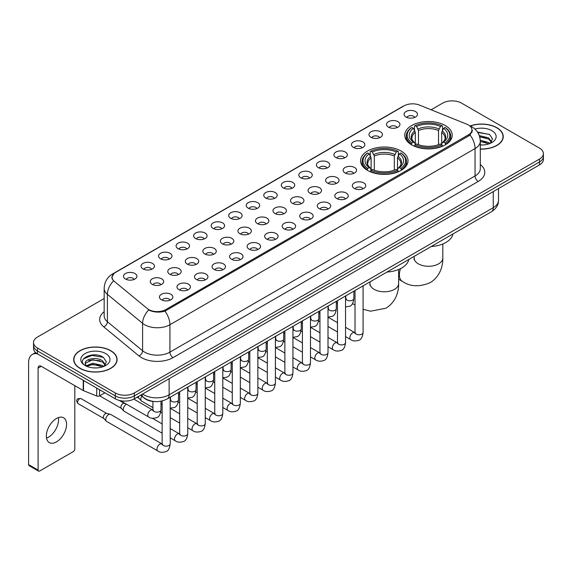 <?xml version="1.0" encoding="UTF-8"?>
<svg xmlns="http://www.w3.org/2000/svg" width="572" height="572" viewBox="0 0 572 572"><rect width="100%" height="100%" fill="white"/><g stroke="black" fill="none" stroke-linecap="round" stroke-linejoin="round"><path stroke-width="0.86" d="M401.086 151.029A23.724 13.699 0 0 0 375.232 148.055A23.724 13.699 0 0 0 360.582 160.711A23.724 13.699 0 0 0 367.531 170.399A23.724 13.699 0 0 0 393.386 173.366A23.724 13.699 0 0 0 408.029 160.711A23.724 13.699 0 0 0 401.086 151.029M445.266 125.518A23.724 13.699 0 0 0 419.412 122.544A23.724 13.699 0 0 0 404.769 135.199A23.724 13.699 0 0 0 411.718 144.888A23.724 13.699 0 0 0 437.573 147.855A23.724 13.699 0 0 0 452.216 135.199A23.724 13.699 0 0 0 445.266 125.518M388.488 127.163A6.714 3.875 180 0 1 387.151 126.062A6.714 3.875 180 0 1 389.375 121.243A6.714 3.875 180 0 1 397.983 121.679A6.714 3.875 180 0 1 399.313 126.062A6.714 3.875 180 0 1 388.488 127.163M397.161 127.563A4.025 2.324 0 0 0 396.081 126.426A4.025 2.324 0 0 0 392.113 125.84A4.025 2.324 0 0 0 389.303 127.563M370.949 137.287A6.714 3.875 180 0 1 369.619 136.186A6.714 3.875 180 0 1 371.843 131.367A6.714 3.875 180 0 1 380.444 131.803A6.714 3.875 180 0 1 381.781 136.186A6.714 3.875 180 0 1 370.949 137.287M379.629 137.688A4.025 2.324 0 0 0 378.55 136.551A4.025 2.324 0 0 0 374.581 135.964A4.025 2.324 0 0 0 371.771 137.688M353.417 147.412A6.714 3.875 180 0 1 352.08 146.31A6.714 3.875 180 0 1 354.304 141.491A6.714 3.875 180 0 1 362.913 141.927A6.714 3.875 180 0 1 364.242 146.31A6.714 3.875 180 0 1 353.417 147.412M362.09 147.812A4.025 2.324 0 0 0 361.011 146.675A4.025 2.324 0 0 0 357.042 146.089A4.025 2.324 0 0 0 354.232 147.812M335.878 157.536A6.714 3.875 180 0 1 334.548 156.435A6.714 3.875 180 0 1 336.772 151.616A6.714 3.875 180 0 1 345.374 152.052A6.714 3.875 180 0 1 346.711 156.435A6.714 3.875 180 0 1 335.878 157.536M344.558 157.936A4.025 2.324 0 0 0 343.479 156.799A4.025 2.324 0 0 0 339.511 156.213A4.025 2.324 0 0 0 336.701 157.936M318.347 167.653A6.714 3.875 180 0 1 317.01 166.559A6.714 3.875 180 0 1 319.233 161.74A6.714 3.875 180 0 1 327.842 162.176A6.714 3.875 180 0 1 329.172 166.559A6.714 3.875 180 0 1 318.347 167.653M327.02 168.061A4.025 2.324 0 0 0 325.94 166.924A4.025 2.324 0 0 0 321.972 166.338A4.025 2.324 0 0 0 319.162 168.061M300.808 177.778A6.714 3.875 180 0 1 299.478 176.684A6.714 3.875 180 0 1 301.701 171.865A6.714 3.875 180 0 1 310.303 172.301A6.714 3.875 180 0 1 311.64 176.684A6.714 3.875 180 0 1 300.808 177.778M309.488 178.185A4.025 2.324 0 0 0 308.408 177.048A4.025 2.324 0 0 0 304.44 176.462A4.025 2.324 0 0 0 301.63 178.185M283.276 187.902A6.714 3.875 180 0 1 281.939 186.808A6.714 3.875 180 0 1 284.162 181.989A6.714 3.875 180 0 1 292.771 182.425A6.714 3.875 180 0 1 294.101 186.808A6.714 3.875 180 0 1 283.276 187.902M291.949 188.31A4.025 2.324 0 0 0 290.869 187.173A4.025 2.324 0 0 0 286.901 186.586A4.025 2.324 0 0 0 284.091 188.31M265.737 198.026A6.714 3.875 180 0 1 264.407 196.932A6.714 3.875 180 0 1 266.631 192.113A6.714 3.875 180 0 1 275.232 192.542A6.714 3.875 180 0 1 276.569 196.932A6.714 3.875 180 0 1 265.737 198.026M274.417 198.427A4.025 2.324 0 0 0 273.337 197.297A4.025 2.324 0 0 0 269.369 196.711A4.025 2.324 0 0 0 266.559 198.427M248.205 208.151A6.714 3.875 180 0 1 246.868 207.057A6.714 3.875 180 0 1 249.092 202.238A6.714 3.875 180 0 1 257.7 202.667A6.714 3.875 180 0 1 259.03 207.057A6.714 3.875 180 0 1 248.205 208.151M256.878 208.551A4.025 2.324 0 0 0 255.798 207.422A4.025 2.324 0 0 0 251.83 206.828A4.025 2.324 0 0 0 249.02 208.551M230.666 218.275A6.714 3.875 180 0 1 229.336 217.181A6.714 3.875 180 0 1 231.56 212.362A6.714 3.875 180 0 1 240.161 212.791A6.714 3.875 180 0 1 241.498 217.181A6.714 3.875 180 0 1 230.666 218.275M239.346 218.676A4.025 2.324 0 0 0 238.267 217.546A4.025 2.324 0 0 0 234.298 216.952A4.025 2.324 0 0 0 231.488 218.676M213.134 228.4A6.714 3.875 180 0 1 211.797 227.306A6.714 3.875 180 0 1 214.021 222.487A6.714 3.875 180 0 1 222.63 222.916A6.714 3.875 180 0 1 223.959 227.306A6.714 3.875 180 0 1 213.134 228.4M221.807 228.8A4.025 2.324 0 0 0 220.728 227.67A4.025 2.324 0 0 0 216.759 227.077A4.025 2.324 0 0 0 213.949 228.8M195.595 238.524A6.714 3.875 180 0 1 194.265 237.43A6.714 3.875 180 0 1 196.489 232.611A6.714 3.875 180 0 1 205.091 233.04A6.714 3.875 180 0 1 206.428 237.43A6.714 3.875 180 0 1 195.595 238.524M204.275 238.924A4.025 2.324 0 0 0 203.196 237.795A4.025 2.324 0 0 0 199.228 237.201A4.025 2.324 0 0 0 196.418 238.924M178.064 248.648A6.714 3.875 180 0 1 176.727 247.554A6.714 3.875 180 0 1 178.95 242.735A6.714 3.875 180 0 1 187.559 243.164A6.714 3.875 180 0 1 188.889 247.554A6.714 3.875 180 0 1 178.064 248.648M186.737 249.049A4.025 2.324 0 0 0 185.657 247.919A4.025 2.324 0 0 0 181.689 247.326A4.025 2.324 0 0 0 178.879 249.049M160.525 258.773A6.714 3.875 180 0 1 159.195 257.672A6.714 3.875 180 0 1 161.418 252.86A6.714 3.875 180 0 1 170.02 253.289A6.714 3.875 180 0 1 171.357 257.672A6.714 3.875 180 0 1 160.525 258.773M169.205 259.173A4.025 2.324 0 0 0 168.125 258.043A4.025 2.324 0 0 0 164.157 257.45A4.025 2.324 0 0 0 161.347 259.173M142.993 268.897A6.714 3.875 180 0 1 141.656 267.796A6.714 3.875 180 0 1 143.879 262.984A6.714 3.875 180 0 1 152.488 263.413A6.714 3.875 180 0 1 153.818 267.796A6.714 3.875 180 0 1 142.993 268.897M151.666 269.298A4.025 2.324 0 0 0 150.586 268.168A4.025 2.324 0 0 0 146.618 267.574A4.025 2.324 0 0 0 143.808 269.298M125.454 279.022A6.714 3.875 180 0 1 124.124 277.921A6.714 3.875 180 0 1 126.348 273.101A6.714 3.875 180 0 1 134.949 273.538A6.714 3.875 180 0 1 136.286 277.921A6.714 3.875 180 0 1 125.454 279.022M134.134 279.422A4.025 2.324 0 0 0 133.054 278.285A4.025 2.324 0 0 0 129.086 277.699A4.025 2.324 0 0 0 126.276 279.422M406.02 117.038A6.714 3.875 180 0 1 404.69 115.937A6.714 3.875 180 0 1 406.914 111.125A6.714 3.875 180 0 1 415.515 111.554A6.714 3.875 180 0 1 416.852 115.937A6.714 3.875 180 0 1 406.02 117.038M414.7 117.439A4.025 2.324 0 0 0 413.62 116.309A4.025 2.324 0 0 0 409.652 115.716A4.025 2.324 0 0 0 406.842 117.439M345.088 172.973A6.714 3.875 180 0 1 343.758 171.879A6.714 3.875 180 0 1 345.981 167.06A6.714 3.875 180 0 1 354.583 167.489A6.714 3.875 180 0 1 355.92 171.879A6.714 3.875 180 0 1 345.088 172.973M353.768 173.373A4.025 2.324 0 0 0 352.688 172.243A4.025 2.324 0 0 0 348.72 171.657A4.025 2.324 0 0 0 345.91 173.373M327.556 183.097A6.714 3.875 180 0 1 326.226 182.003A6.714 3.875 180 0 1 328.45 177.184A6.714 3.875 180 0 1 337.051 177.613A6.714 3.875 180 0 1 338.381 182.003A6.714 3.875 180 0 1 327.556 183.097M336.236 183.498A4.025 2.324 0 0 0 335.149 182.368A4.025 2.324 0 0 0 331.181 181.774A4.025 2.324 0 0 0 328.371 183.498M310.017 193.222A6.714 3.875 180 0 1 308.687 192.128A6.714 3.875 180 0 1 310.911 187.309A6.714 3.875 180 0 1 319.512 187.738A6.714 3.875 180 0 1 320.849 192.128A6.714 3.875 180 0 1 310.017 193.222M318.697 193.622A4.025 2.324 0 0 0 317.617 192.492A4.025 2.324 0 0 0 313.649 191.899A4.025 2.324 0 0 0 310.839 193.622M292.485 203.346A6.714 3.875 180 0 1 291.155 202.252A6.714 3.875 180 0 1 293.379 197.433A6.714 3.875 180 0 1 301.98 197.862A6.714 3.875 180 0 1 303.31 202.252A6.714 3.875 180 0 1 292.485 203.346M301.165 203.746A4.025 2.324 0 0 0 300.078 202.617A4.025 2.324 0 0 0 296.11 202.023A4.025 2.324 0 0 0 293.3 203.746M274.946 213.47A6.714 3.875 180 0 1 273.616 212.376A6.714 3.875 180 0 1 275.84 207.557A6.714 3.875 180 0 1 284.441 207.986A6.714 3.875 180 0 1 285.778 212.376A6.714 3.875 180 0 1 274.946 213.47M283.626 213.871A4.025 2.324 0 0 0 282.547 212.741A4.025 2.324 0 0 0 278.578 212.148A4.025 2.324 0 0 0 275.768 213.871M257.414 223.595A6.714 3.875 180 0 1 256.084 222.501A6.714 3.875 180 0 1 258.308 217.682A6.714 3.875 180 0 1 266.909 218.111A6.714 3.875 180 0 1 268.239 222.501A6.714 3.875 180 0 1 257.414 223.595M266.094 223.995A4.025 2.324 0 0 0 265.008 222.865A4.025 2.324 0 0 0 261.039 222.272A4.025 2.324 0 0 0 258.229 223.995M239.875 233.719A6.714 3.875 180 0 1 238.545 232.618A6.714 3.875 180 0 1 240.769 227.806A6.714 3.875 180 0 1 249.378 228.235A6.714 3.875 180 0 1 250.708 232.618A6.714 3.875 180 0 1 239.875 233.719M248.555 234.12A4.025 2.324 0 0 0 247.476 232.99A4.025 2.324 0 0 0 243.508 232.396A4.025 2.324 0 0 0 240.698 234.12M222.344 243.844A6.714 3.875 180 0 1 221.014 242.742A6.714 3.875 180 0 1 223.237 237.931A6.714 3.875 180 0 1 231.839 238.36A6.714 3.875 180 0 1 233.169 242.742A6.714 3.875 180 0 1 222.344 243.844M231.024 244.244A4.025 2.324 0 0 0 229.937 243.107A4.025 2.324 0 0 0 225.969 242.521A4.025 2.324 0 0 0 223.159 244.244M204.805 253.968A6.714 3.875 180 0 1 203.475 252.867A6.714 3.875 180 0 1 205.698 248.048A6.714 3.875 180 0 1 214.307 248.484A6.714 3.875 180 0 1 215.637 252.867A6.714 3.875 180 0 1 204.805 253.968M213.485 254.368A4.025 2.324 0 0 0 212.405 253.232A4.025 2.324 0 0 0 208.437 252.645A4.025 2.324 0 0 0 205.627 254.368M187.273 264.092A6.714 3.875 180 0 1 185.943 262.991A6.714 3.875 180 0 1 188.167 258.172A6.714 3.875 180 0 1 196.768 258.608A6.714 3.875 180 0 1 198.098 262.991A6.714 3.875 180 0 1 187.273 264.092M195.953 264.493A4.025 2.324 0 0 0 194.866 263.356A4.025 2.324 0 0 0 190.898 262.77A4.025 2.324 0 0 0 188.088 264.493M169.734 274.217A6.714 3.875 180 0 1 168.404 273.116A6.714 3.875 180 0 1 170.628 268.297A6.714 3.875 180 0 1 179.236 268.733A6.714 3.875 180 0 1 180.566 273.116A6.714 3.875 180 0 1 169.734 274.217M178.414 274.617A4.025 2.324 0 0 0 177.334 273.48A4.025 2.324 0 0 0 173.366 272.894A4.025 2.324 0 0 0 170.556 274.617M152.202 284.334A6.714 3.875 180 0 1 150.872 283.24A6.714 3.875 180 0 1 153.096 278.421A6.714 3.875 180 0 1 161.697 278.857A6.714 3.875 180 0 1 163.027 283.24A6.714 3.875 180 0 1 152.202 284.334M160.882 284.742A4.025 2.324 0 0 0 159.795 283.605A4.025 2.324 0 0 0 155.827 283.018A4.025 2.324 0 0 0 153.017 284.742M354.304 188.417A6.714 3.875 180 0 1 352.967 187.323A6.714 3.875 180 0 1 355.191 182.504A6.714 3.875 180 0 1 363.799 182.933A6.714 3.875 180 0 1 365.129 187.323A6.714 3.875 180 0 1 354.304 188.417M362.977 188.817A4.025 2.324 0 0 0 361.897 187.688A4.025 2.324 0 0 0 357.929 187.094A4.025 2.324 0 0 0 355.119 188.817M336.765 198.541A6.714 3.875 180 0 1 335.435 197.44A6.714 3.875 180 0 1 337.659 192.628A6.714 3.875 180 0 1 346.26 193.057A6.714 3.875 180 0 1 347.597 197.44A6.714 3.875 180 0 1 336.765 198.541M345.445 198.942A4.025 2.324 0 0 0 344.365 197.812A4.025 2.324 0 0 0 340.39 197.218A4.025 2.324 0 0 0 337.587 198.942M319.233 208.666A6.714 3.875 180 0 1 317.896 207.565A6.714 3.875 180 0 1 320.12 202.753A6.714 3.875 180 0 1 328.728 203.182A6.714 3.875 180 0 1 330.058 207.565A6.714 3.875 180 0 1 319.233 208.666M327.906 209.066A4.025 2.324 0 0 0 326.827 207.936A4.025 2.324 0 0 0 322.858 207.343A4.025 2.324 0 0 0 320.048 209.066M301.694 218.79A6.714 3.875 180 0 1 300.364 217.689A6.714 3.875 180 0 1 302.588 212.87A6.714 3.875 180 0 1 311.189 213.306A6.714 3.875 180 0 1 312.526 217.689A6.714 3.875 180 0 1 301.694 218.79M310.374 219.19A4.025 2.324 0 0 0 309.295 218.054A4.025 2.324 0 0 0 305.326 217.467A4.025 2.324 0 0 0 302.517 219.19M284.162 228.914A6.714 3.875 180 0 1 282.825 227.813A6.714 3.875 180 0 1 285.049 222.994A6.714 3.875 180 0 1 293.658 223.43A6.714 3.875 180 0 1 294.988 227.813A6.714 3.875 180 0 1 284.162 228.914M292.835 229.315A4.025 2.324 0 0 0 291.756 228.178A4.025 2.324 0 0 0 287.787 227.592A4.025 2.324 0 0 0 284.978 229.315M266.623 239.039A6.714 3.875 180 0 1 265.294 237.938A6.714 3.875 180 0 1 267.517 233.119A6.714 3.875 180 0 1 276.119 233.555A6.714 3.875 180 0 1 277.456 237.938A6.714 3.875 180 0 1 266.623 239.039M275.304 239.439A4.025 2.324 0 0 0 274.224 238.302A4.025 2.324 0 0 0 270.256 237.716A4.025 2.324 0 0 0 267.446 239.439M249.092 249.156A6.714 3.875 180 0 1 247.755 248.062A6.714 3.875 180 0 1 249.978 243.243A6.714 3.875 180 0 1 258.587 243.679A6.714 3.875 180 0 1 259.917 248.062A6.714 3.875 180 0 1 249.092 249.156M257.765 249.564A4.025 2.324 0 0 0 256.685 248.427A4.025 2.324 0 0 0 252.717 247.84A4.025 2.324 0 0 0 249.907 249.564M231.553 259.28A6.714 3.875 180 0 1 230.223 258.187A6.714 3.875 180 0 1 232.447 253.367A6.714 3.875 180 0 1 241.048 253.804A6.714 3.875 180 0 1 242.385 258.187A6.714 3.875 180 0 1 231.553 259.28M240.233 259.688A4.025 2.324 0 0 0 239.153 258.551A4.025 2.324 0 0 0 235.185 257.965A4.025 2.324 0 0 0 232.375 259.688M214.021 269.405A6.714 3.875 180 0 1 212.684 268.311A6.714 3.875 180 0 1 214.908 263.492A6.714 3.875 180 0 1 223.516 263.928A6.714 3.875 180 0 1 224.846 268.311A6.714 3.875 180 0 1 214.021 269.405M222.694 269.812A4.025 2.324 0 0 0 221.614 268.676A4.025 2.324 0 0 0 217.646 268.089A4.025 2.324 0 0 0 214.836 269.812M196.482 279.529A6.714 3.875 180 0 1 195.152 278.435A6.714 3.875 180 0 1 197.376 273.616A6.714 3.875 180 0 1 205.977 274.052A6.714 3.875 180 0 1 207.314 278.435A6.714 3.875 180 0 1 196.482 279.529M205.162 279.937A4.025 2.324 0 0 0 204.082 278.8A4.025 2.324 0 0 0 200.114 278.214A4.025 2.324 0 0 0 197.304 279.937M178.95 289.654A6.714 3.875 180 0 1 177.613 288.56A6.714 3.875 180 0 1 179.837 283.741A6.714 3.875 180 0 1 188.445 284.17A6.714 3.875 180 0 1 189.775 288.56A6.714 3.875 180 0 1 178.95 289.654M187.623 290.054A4.025 2.324 0 0 0 186.543 288.924A4.025 2.324 0 0 0 182.575 288.338A4.025 2.324 0 0 0 179.765 290.054M161.411 299.778A6.714 3.875 180 0 1 160.081 298.684A6.714 3.875 180 0 1 162.305 293.865A6.714 3.875 180 0 1 170.906 294.294A6.714 3.875 180 0 1 172.243 298.684A6.714 3.875 180 0 1 161.411 299.778M170.091 300.178A4.025 2.324 0 0 0 169.012 299.049A4.025 2.324 0 0 0 165.043 298.455A4.025 2.324 0 0 0 162.233 300.178M466.795 124.203A12.083 6.978 180 0 1 468.411 124.989A12.083 6.978 180 0 1 471.95 129.923A12.083 6.978 180 0 1 468.411 134.856L165.816 309.559A12.083 6.978 180 0 1 147.369 308.623L114.257 281.324A12.083 6.978 180 0 1 112.069 277.32A12.083 6.978 180 0 1 115.608 272.386L404.032 105.87A12.083 6.978 180 0 1 419.505 105.091L466.795 124.203M154.433 401.53A13.428 7.751 180 0 1 144.373 398.248L140.648 395.173M480.301 149.106A21.707 12.534 0 0 0 503.253 136.594A21.707 12.534 0 0 0 496.896 127.728A21.707 12.534 0 0 0 470.148 125.919M110.739 350.672A21.707 12.534 0 0 0 87.08 347.955A21.707 12.534 0 0 0 73.674 359.538A21.707 12.534 0 0 0 80.037 368.397A21.707 12.534 0 0 0 103.696 371.114A21.707 12.534 0 0 0 117.096 359.538A21.707 12.534 0 0 0 110.739 350.672M472.422 130.43L470.055 134.978L468.883 135.836L164.929 311.139C159.874 312.591 154.905 312.412 150.021 310.603L148.72 309.967A15.666 10.482 129.5 0 0 142.6 323.344L107.4 294.323A17.904 10.339 180 0 1 104.168 288.395L104.168 315.808A17.904 10.339 0 0 0 107.4 321.736L142.6 350.758A17.904 10.339 0 0 0 144.609 352.137A17.904 10.339 0 0 0 169.927 352.137L475.053 175.969A17.904 10.339 0 0 0 480.301 168.661L480.301 141.248A17.904 10.339 180 0 1 475.053 148.563A15.666 9.045 -120 0 0 470.055 134.978M104.168 298.548L37.466 337.058A13.428 7.751 0 0 0 33.526 342.542L33.526 348.391A13.428 7.751 0 0 0 37.466 353.875L115.33 398.827L115.33 395.903A13.428 7.751 0 0 0 134.32 395.903L539.467 161.99A13.428 7.751 0 0 0 543.4 156.506A13.428 7.751 0 0 1 539.467 161.99L134.32 395.903A13.428 7.751 0 0 1 115.33 395.903L37.466 350.951L115.33 395.903L115.33 392.978A13.428 7.751 0 0 0 134.32 392.978L539.467 159.066A13.428 7.751 0 0 0 543.4 153.589A13.428 7.751 0 0 0 539.467 148.105L461.604 103.146A13.428 7.751 0 0 0 442.614 103.146L431.124 109.781M33.526 345.467A13.428 7.751 0 0 0 37.466 350.951A13.428 7.751 0 0 1 33.526 345.467M480.301 164.564A22.38 12.92 180 0 1 478.221 181.453L173.094 357.614A22.38 12.92 180 0 1 141.441 357.614A22.38 12.92 180 0 1 138.932 355.891L103.739 326.869A4.476 2.996 -50.5 0 0 107.4 321.736L107.4 294.323A15.666 10.482 129.5 0 1 113.478 280.988L111.762 277.32L113.971 273.552M33.526 342.542A13.428 7.751 0 0 0 37.466 348.026L115.33 392.978M115.33 398.827A13.428 7.751 0 0 0 134.32 398.827L539.467 164.915A13.428 7.751 0 0 0 543.4 159.431L543.4 153.589M480.301 148.977A21.486 12.405 0 0 0 503.031 136.594A21.486 12.405 0 0 0 496.739 127.821A21.486 12.405 0 0 0 470.334 126.004M480.301 144.852L482.489 144.995M480.266 140.212L488.695 142.557L489.875 143.508M480.301 141.377L488.91 143.865M479.3 135.6L488.695 137.916L491.605 141.927M479.672 136.744L488.695 139.075L491.377 142.235M480.301 144.988A14.593 8.423 0 0 0 491.863 142.55A14.593 8.423 0 0 0 491.863 130.63A14.593 8.423 0 0 0 474.946 129.079M490.225 143.365L492.513 138.874L489.618 134.52L477.513 132.089M477.784 132.504L489.425 134.384M479.744 137.001L486.193 137.795M480.301 141.641L486.193 142.442M80.194 368.311A21.486 12.405 0 0 0 103.611 370.999A21.486 12.405 0 0 0 116.874 359.538A21.486 12.405 0 0 0 110.582 350.765A21.486 12.405 0 0 0 87.166 348.076A21.486 12.405 0 0 0 73.902 359.538A21.486 12.405 0 0 0 80.194 368.311M92.957 367.846L96.332 367.946M86.25 365.701L92.771 363.22L102.538 365.501L103.725 366.452M86.851 366.33L92.771 364.378L102.753 366.809M86.358 366.151L85.307 363.706A10.117 5.842 0 0 0 86.944 366.409M105.448 364.879L102.538 360.861C96.468 356.335 83.977 359.13 85.307 363.706L85.271 363.256M85.335 363.849L85.614 363.091L92.771 359.738L102.538 362.019L105.219 365.179M104.068 366.309L106.356 361.819L103.46 357.464C93.222 350.1 75.032 359.802 85.535 365.744L86.057 366.066M105.706 353.582A14.593 8.423 0 0 0 85.071 353.582A14.593 8.423 0 0 0 85.071 365.494A14.593 8.423 0 0 0 105.706 365.494A14.593 8.423 0 0 0 105.706 353.582M83.405 358.923L91.97 355.412L103.267 357.328M88.753 360.632L91.97 360.053L100.036 360.746M88.753 365.279L91.97 364.693L100.036 365.386M411.289 144.637L411.926 142.936A21.307 12.305 0 0 1 411.926 127.463L413.392 128.314A19.248 11.111 0 0 0 413.392 142.092L414.843 142.914L415.308 144.644M415.308 143.937L415.308 132.368L413.392 128.314M414.457 130.144L414.457 125.997L415.093 125.64A21.307 12.305 0 0 1 441.891 125.64L440.433 126.483A19.248 11.111 0 0 0 416.559 126.483L418.475 130.538L418.475 144.687M438.517 144.687L438.517 130.538L440.433 126.483M431.166 246.553A24.617 14.214 0 0 0 452.967 233.962M414.457 145.867A22.201 12.82 0 0 0 442.528 145.867L441.891 144.766A21.307 12.305 0 0 1 415.093 144.766L414.457 146.246M442.528 146.246L442.528 145.867M411.926 127.463L411.289 127.828A22.201 12.82 0 0 0 406.292 135.936A22.201 12.82 0 0 0 411.289 144.037M441.891 125.64L442.528 125.997L442.528 130.144M415.093 144.766L416.559 143.922A19.248 11.111 0 0 0 440.433 143.922L441.891 144.766M413.392 142.092L411.926 142.936M416.559 126.483L415.093 125.64M414.843 130.802A17.217 9.938 0 0 0 414.843 142.914L414.922 142.971C412.476 140.605 411.475 138.996 411.933 138.152A16.559 9.56 0 0 1 415.308 132.368M445.695 144.037A22.201 12.82 0 0 0 450.693 135.936A22.201 12.82 0 0 0 445.695 127.828L445.059 127.463A21.307 12.305 0 0 1 445.059 142.936L445.695 144.637M445.059 142.936L443.593 142.092A19.248 11.111 0 0 0 443.593 128.314L445.059 127.463M443.593 128.314L441.684 132.368L441.684 143.937L442.149 142.914L443.593 142.092M441.684 132.368A16.559 9.56 0 0 1 445.059 138.152C445.509 139.003 444.508 140.605 442.07 142.971L442.149 142.914A17.217 9.938 0 0 0 442.149 130.802M441.684 144.644L441.684 143.937M367.102 170.141L367.739 168.447A21.307 12.305 0 0 1 367.739 152.974L369.205 153.818A19.248 11.111 0 0 0 369.205 167.603L370.656 168.425L371.121 170.156M371.121 169.448L371.121 157.879L369.205 153.818M370.27 155.655L370.27 151.508L370.906 151.151A21.307 12.305 0 0 1 397.712 151.151L396.246 151.995A19.248 11.111 0 0 0 372.372 151.995L374.288 156.049L374.288 170.199M394.33 170.199L394.33 156.049L396.246 151.995M386.979 272.065A24.617 14.214 0 0 0 408.78 259.473M370.27 171.371A22.201 12.82 0 0 0 398.348 171.371L397.712 170.277A21.307 12.305 0 0 1 370.906 170.277L370.27 171.757M398.348 171.757L398.348 171.371M367.739 152.974L367.102 153.339A22.201 12.82 0 0 0 362.105 161.44A22.201 12.82 0 0 0 367.102 169.548M397.712 151.151L398.348 151.508L398.348 155.655M370.906 170.277L372.372 169.434A19.248 11.111 0 0 0 396.246 169.434L397.712 170.277M369.205 167.603L367.739 168.447M372.372 151.995L370.906 151.151M370.656 156.313A17.217 9.938 0 0 0 370.656 168.425L370.735 168.475C368.289 166.116 367.296 164.507 367.746 163.663A16.559 9.56 0 0 1 371.121 157.879M401.508 169.548A22.201 12.82 0 0 0 406.513 161.44A22.201 12.82 0 0 0 401.508 153.339L400.872 152.974A21.307 12.305 0 0 1 400.872 168.447L401.508 170.141M400.872 168.447L399.406 167.603A19.248 11.111 0 0 0 399.406 153.818L400.872 152.974M399.406 153.818L397.497 157.879L397.497 169.448L397.962 168.425L399.406 167.603M397.497 157.879A16.559 9.56 0 0 1 400.872 163.663C401.322 164.514 400.321 166.116 397.883 168.475L397.962 168.425A17.217 9.938 0 0 0 397.962 156.313M397.497 170.156L397.497 169.448M152.924 407.643L141.641 401.129A4.025 2.324 -60 0 1 141.32 400.865A4.025 2.324 -60 0 1 140.805 399.285A4.025 2.324 -60 0 1 141.842 396.153M139.039 398.334A2.91 1.68 -60 0 1 138.803 398.141A2.91 1.68 -60 0 1 138.431 397.004A2.91 1.68 -60 0 1 138.488 396.417M162.133 433.204L124.11 411.254A4.025 2.324 -60 0 1 123.781 410.989A4.025 2.324 -60 0 1 123.273 409.409A4.025 2.324 -60 0 1 126.119 404.476A4.025 2.324 -60 0 1 126.598 404.247M121.5 408.458A2.91 1.68 -60 0 1 121.264 408.265A2.91 1.68 -60 0 1 120.899 407.121A2.91 1.68 -60 0 1 122.959 403.56A2.91 1.68 -60 0 1 124.131 403.31L125.504 403.618M170.191 397.225L170.191 443.822C169.634 448.498 168.189 451.108 165.844 451.658C162.512 452.688 159.838 452.459 157.815 450.965L106.571 421.378A4.025 2.324 -60 0 1 106.249 421.114A4.025 2.324 -60 0 1 105.734 419.533A4.025 2.324 -60 0 1 108.587 414.6A4.025 2.324 -60 0 1 110.21 414.25A4.025 2.324 -60 0 1 110.596 414.4L162.662 444.308M103.968 418.582A2.91 1.68 -60 0 1 103.732 418.389A2.91 1.68 -60 0 1 103.36 417.245A2.91 1.68 -60 0 1 105.42 413.685A2.91 1.68 -60 0 1 106.592 413.434L110.21 414.25M58.365 417.596A14.321 8.273 -60 0 1 48.42 437.244A14.321 8.273 -60 0 1 46.511 438.138M56.456 441.884A14.321 8.273 120 0 0 65.809 429.257A14.321 8.273 120 0 0 63.614 417.782A14.321 8.273 120 0 0 56.456 418.489A14.321 8.273 120 0 0 47.097 431.116A14.321 8.273 120 0 0 49.292 442.592A14.321 8.273 120 0 0 56.456 441.884M99.578 389.732L99.578 395.86L104.883 392.792M37.309 353.782A17.904 10.339 -120 0 0 32.311 354.447A17.904 10.339 -120 0 0 28.6 362.641L28.6 464.614L38.095 470.098L38.095 368.125A4.476 2.581 60 0 1 39.025 366.08A4.476 2.581 60 0 1 41.263 366.302L83.219 390.526L83.219 380.287M38.095 470.098A2.238 1.294 120 0 0 38.56 471.121L29.065 465.637A2.238 1.294 -60 0 1 28.6 464.614M38.56 471.121A2.238 1.294 120 0 0 39.675 471.013L73.23 451.637A2.238 1.294 120 0 0 74.81 448.898L74.81 385.671M99.578 395.86A2.238 1.294 180 0 1 96.711 396.003L83.519 390.669A2.238 1.294 180 0 1 83.219 390.526M165.816 309.559L165.816 310.789M468.411 134.856L468.411 136.107M173.094 357.614A4.476 2.581 60 0 1 169.927 352.137L169.927 324.724A17.904 10.339 180 0 1 144.609 324.724A17.904 10.339 180 0 1 142.6 323.344L142.6 350.758A4.476 2.996 -50.5 0 1 138.932 355.891M480.301 141.248C479.994 134.813 477.162 129.987 471.807 126.77L469.548 125.668A15.666 7.336 112 0 0 469.34 125.59M164.929 311.139A15.666 9.045 60 0 1 169.927 324.724L475.053 148.563L475.053 175.969A4.476 2.581 60 0 0 478.221 181.453M114.278 273.302A15.666 9.045 -120 0 0 112.655 273.909C107.3 277.127 104.469 281.953 104.168 288.395M112.655 273.909L402.709 106.449A15.666 9.045 60 0 1 403.896 105.942M103.739 326.869A22.38 12.92 180 0 1 104.168 311.704M134.32 392.978L134.32 398.827M539.467 159.066L539.467 164.915M37.466 348.026L37.466 353.875M142.614 394.036A17.904 10.339 0 0 0 143.815 394.809A17.904 10.339 0 0 0 169.133 394.809L493.257 207.679A17.904 10.339 0 0 0 498.498 200.372C498.627 204.812 496.267 208.616 491.398 211.776L167.281 398.906A8.952 5.169 60 0 0 169.133 394.809L169.133 378.721M493.257 191.599L493.257 207.679A8.952 5.169 60 0 1 491.398 211.776M141.885 394.458A8.952 5.985 129.5 0 0 143.443 397.368L140.726 395.123M442.821 243.979L442.821 258.008A14.321 8.273 180 0 1 438.624 263.856A14.321 8.273 180 0 1 418.368 263.856A14.321 8.273 180 0 1 414.171 258.008L413.985 259.695M442.821 258.008C443.014 266.287 439.861 276.805 430.094 282.704C419.383 287.173 410.131 286.729 402.338 281.374A14.321 8.273 -60 0 1 400.572 268.604M438.517 130.538A16.559 9.56 0 0 0 418.475 130.538M438.981 128.979A17.217 9.938 0 0 0 418.003 128.979M398.634 269.491L398.634 283.519A14.321 8.273 180 0 1 394.437 289.368A14.321 8.273 180 0 1 374.181 289.368A14.321 8.273 180 0 1 369.984 283.519L369.798 285.206M394.33 156.049A16.559 9.56 0 0 0 374.288 156.049M394.794 154.49A17.217 9.938 0 0 0 373.816 154.49M363.077 285.864L363.077 332.454A4.025 2.324 180 0 1 361.711 334.198A4.025 2.324 180 0 1 356.199 334.098A4.025 2.324 180 0 1 355.019 332.454L354.89 333.326L355.255 333.026M363.077 332.454C362.526 337.137 361.075 339.747 358.73 340.297C355.405 341.327 352.731 341.091 350.707 339.596A4.025 2.324 -60 0 1 350.085 336.372A4.025 2.324 -60 0 1 352.717 332.818A4.025 2.324 -60 0 1 352.895 332.725A4.025 2.324 -60 0 1 354.733 332.618L355.548 332.947M345.545 295.989L345.545 342.578A4.025 2.324 180 0 1 344.18 344.323A4.025 2.324 180 0 1 338.667 344.222A4.025 2.324 180 0 1 337.487 342.578L337.358 343.45L337.716 343.15M345.545 342.578C344.988 347.261 343.543 349.871 341.198 350.421C337.866 351.451 335.192 351.215 333.169 349.721A4.025 2.324 -60 0 1 332.554 346.496A4.025 2.324 -60 0 1 335.185 342.943A4.025 2.324 -60 0 1 335.364 342.85A4.025 2.324 -60 0 1 337.201 342.742L338.016 343.071M328.006 306.113L328.006 352.702A4.025 2.324 180 0 1 326.641 354.447A4.025 2.324 180 0 1 321.128 354.347A4.025 2.324 180 0 1 319.948 352.702L319.82 353.575L320.184 353.274M328.006 352.702C327.456 357.378 326.004 359.995 323.659 360.546C320.334 361.575 317.66 361.34 315.637 359.845A4.025 2.324 -60 0 1 315.015 356.621A4.025 2.324 -60 0 1 317.646 353.067A4.025 2.324 -60 0 1 317.825 352.974A4.025 2.324 -60 0 1 319.662 352.867L320.477 353.196M310.474 316.237L310.474 362.827A4.025 2.324 180 0 1 309.109 364.571A4.025 2.324 180 0 1 303.596 364.471A4.025 2.324 180 0 1 302.416 362.827L302.288 363.699L302.645 363.399M310.474 362.827C309.917 367.503 308.472 370.12 306.127 370.663C302.795 371.693 300.121 371.464 298.098 369.97A4.025 2.324 -60 0 1 297.483 366.745A4.025 2.324 -60 0 1 300.114 363.191A4.025 2.324 -60 0 1 300.293 363.098A4.025 2.324 -60 0 1 302.13 362.991L302.945 363.313M292.935 326.362L292.935 372.951A4.025 2.324 180 0 1 291.57 374.696A4.025 2.324 180 0 1 286.057 374.596A4.025 2.324 180 0 1 284.877 372.951L284.749 373.823L285.113 373.523M292.935 372.951C292.385 377.627 290.933 380.244 288.588 380.788C285.264 381.817 282.589 381.588 280.566 380.094A4.025 2.324 -60 0 1 279.944 376.869A4.025 2.324 -60 0 1 282.575 373.316A4.025 2.324 -60 0 1 282.754 373.223A4.025 2.324 -60 0 1 284.591 373.116L285.407 373.437M275.404 336.479L275.404 383.076A4.025 2.324 180 0 1 274.038 384.82A4.025 2.324 180 0 1 268.525 384.72A4.025 2.324 180 0 1 267.346 383.076L267.217 383.948L267.574 383.648M275.404 383.076C274.846 387.752 273.402 390.369 271.057 390.912C267.725 391.942 265.05 391.713 263.027 390.218A4.025 2.324 -60 0 1 262.412 386.994A4.025 2.324 -60 0 1 265.043 383.44A4.025 2.324 -60 0 1 265.222 383.347A4.025 2.324 -60 0 1 267.06 383.24L267.875 383.562M257.865 346.603L257.865 393.2A4.025 2.324 180 0 1 256.499 394.945A4.025 2.324 180 0 1 250.986 394.844A4.025 2.324 180 0 1 249.807 393.2L249.678 394.072L250.043 393.772M257.865 393.2C257.314 397.876 255.863 400.493 253.518 401.036C250.193 402.066 247.519 401.837 245.495 400.343A4.025 2.324 -60 0 1 244.873 397.118A4.025 2.324 -60 0 1 247.504 393.565A4.025 2.324 -60 0 1 247.683 393.464A4.025 2.324 -60 0 1 249.521 393.364L250.336 393.686M240.333 356.728L240.333 403.324A4.025 2.324 180 0 1 238.967 405.069A4.025 2.324 180 0 1 233.455 404.969A4.025 2.324 180 0 1 232.275 403.324L232.146 404.189L232.504 403.896M240.333 403.324C239.775 408 238.331 410.617 235.986 411.161C232.654 412.19 229.98 411.962 227.956 410.467A4.025 2.324 -60 0 1 227.341 407.235A4.025 2.324 -60 0 1 229.973 403.689A4.025 2.324 -60 0 1 230.151 403.589A4.025 2.324 -60 0 1 231.989 403.489L232.804 403.811M222.794 366.852L222.794 413.449A4.025 2.324 180 0 1 221.428 415.193A4.025 2.324 180 0 1 215.916 415.093A4.025 2.324 180 0 1 214.736 413.449L214.607 414.314L214.972 414.021M222.794 413.449C222.243 418.125 220.792 420.742 218.447 421.285C215.122 422.315 212.448 422.086 210.424 420.592A4.025 2.324 -60 0 1 209.802 417.36A4.025 2.324 -60 0 1 212.434 413.813A4.025 2.324 -60 0 1 212.612 413.713A4.025 2.324 -60 0 1 214.45 413.613L215.265 413.935M205.262 376.977L205.262 423.573A4.025 2.324 180 0 1 203.897 425.318A4.025 2.324 180 0 1 198.384 425.218A4.025 2.324 180 0 1 197.204 423.573L197.075 424.438L197.433 424.145M205.262 423.573C204.704 428.249 203.26 430.859 200.915 431.41C197.583 432.439 194.909 432.21 192.886 430.716A4.025 2.324 -60 0 1 192.271 427.484A4.025 2.324 -60 0 1 194.902 423.938A4.025 2.324 -60 0 1 195.081 423.838A4.025 2.324 -60 0 1 196.918 423.738L197.733 424.059M187.723 387.101L187.723 433.698A4.025 2.324 180 0 1 186.358 435.442A4.025 2.324 180 0 1 180.845 435.342A4.025 2.324 180 0 1 179.665 433.698L179.536 434.563L179.901 434.27M187.723 433.698C187.173 438.374 185.721 440.983 183.376 441.534C180.051 442.564 177.377 442.335 175.354 440.84A4.025 2.324 -60 0 1 174.732 437.609A4.025 2.324 -60 0 1 177.363 434.062A4.025 2.324 -60 0 1 177.542 433.962A4.025 2.324 -60 0 1 179.379 433.862L180.194 434.184M79.658 398.813A2.91 1.68 -60 0 1 81.11 398.663L78.2 398.663A2.91 1.68 60 0 1 79.658 398.813A2.91 1.68 -60 0 0 77.756 401.372A2.91 1.68 -60 0 0 78.2 403.703L103.832 418.504M170.191 443.822A4.025 2.324 180 0 1 168.826 445.567A4.025 2.324 180 0 1 163.313 445.466A4.025 2.324 180 0 1 162.133 443.822L162.005 444.687L162.362 444.394M157.815 450.965A4.025 2.324 -60 0 1 157.2 447.733A4.025 2.324 -60 0 1 159.831 444.187A4.025 2.324 -60 0 1 160.01 444.087A4.025 2.324 -60 0 1 161.847 443.986M353.868 291.184L353.868 298.448A4.025 2.324 180 0 1 352.502 300.193A4.025 2.324 180 0 1 346.99 300.093A4.025 2.324 180 0 1 345.81 298.448L345.81 295.831M336.329 301.301L336.329 308.573A4.025 2.324 180 0 1 334.97 310.317A4.025 2.324 180 0 1 329.458 310.217A4.025 2.324 180 0 1 328.271 308.573L328.271 305.956M318.797 311.425L318.797 318.697A4.025 2.324 180 0 1 317.431 320.442A4.025 2.324 180 0 1 311.919 320.341A4.025 2.324 180 0 1 310.739 318.697L310.739 316.08M301.258 321.55L301.258 328.821A4.025 2.324 180 0 1 299.9 330.566A4.025 2.324 180 0 1 294.387 330.466A4.025 2.324 180 0 1 293.207 328.821L293.207 326.204M283.726 331.674L283.726 338.946A4.025 2.324 180 0 1 282.361 340.69A4.025 2.324 180 0 1 276.848 340.59A4.025 2.324 180 0 1 275.668 338.946L275.668 336.329M266.187 341.799L266.187 349.063A4.025 2.324 180 0 1 264.829 350.815A4.025 2.324 180 0 1 259.316 350.715A4.025 2.324 180 0 1 258.136 349.063L258.136 346.453M248.656 351.923L248.656 359.187A4.025 2.324 180 0 1 247.29 360.932A4.025 2.324 180 0 1 241.777 360.832A4.025 2.324 180 0 1 240.597 359.187L240.597 356.578M231.117 362.047L231.117 369.312A4.025 2.324 180 0 1 229.758 371.056A4.025 2.324 180 0 1 224.245 370.956A4.025 2.324 180 0 1 223.066 369.312L223.066 366.702M213.585 372.172L213.585 379.436A4.025 2.324 180 0 1 212.219 381.181A4.025 2.324 180 0 1 206.707 381.081A4.025 2.324 180 0 1 205.527 379.436L205.527 376.826M196.046 382.296L196.046 389.561A4.025 2.324 180 0 1 194.687 391.305A4.025 2.324 180 0 1 189.175 391.205A4.025 2.324 180 0 1 187.995 389.561L187.995 386.951M178.514 392.421L178.514 399.685A4.025 2.324 180 0 1 177.148 401.43A4.025 2.324 180 0 1 171.636 401.329A4.025 2.324 180 0 1 170.456 399.685L170.456 397.068M160.975 401.194L160.975 409.809A4.025 2.324 180 0 1 159.617 411.554A4.025 2.324 180 0 1 154.104 411.454A4.025 2.324 180 0 1 152.924 409.809L152.924 401.422M120.385 400.665L148.606 416.952A4.025 2.324 -60 0 1 147.991 413.728A4.025 2.324 -60 0 1 150.622 410.174A4.025 2.324 -60 0 1 150.801 410.081A4.025 2.324 -60 0 1 152.631 409.974L133.805 399.106M38.095 368.125L41.263 366.302M83.519 380.459L83.519 390.669M96.711 396.003L96.711 388.081M112.069 277.32L112.069 278.879M471.95 129.923L471.95 132.489M402.709 106.449L405.584 105.112M167.281 398.906C160.074 402.524 152.874 402.524 145.667 398.906L143.443 397.368M498.498 200.372L498.498 188.567M503.031 138.388L503.031 136.594M116.874 361.332L116.874 359.538M73.902 361.332L73.902 359.538M402.338 281.374L398.634 279.236M406.292 140.026L406.292 135.936M450.693 140.026L450.693 135.936M414.171 256.363L414.171 258.008M398.634 283.519C398.827 291.799 395.681 302.309 385.907 308.215L370.57 311.197L363.077 309.273M355.019 305.076L352.495 303.618M362.105 165.537L362.105 161.44M406.513 165.537L406.513 161.44M369.984 281.874L369.984 283.519M350.707 339.596L345.545 336.622M337.487 331.967L328.006 326.498M319.948 321.843L318.554 321.042M355.019 290.512L355.019 332.454M354.733 332.618L345.545 327.313M337.487 322.665L328.006 317.188M333.169 349.721L328.006 346.746M319.948 342.092L310.474 336.622M302.416 331.967L301.022 331.159M337.487 300.636L337.487 342.578M337.201 342.742L328.006 337.437M319.948 332.79L310.474 327.313M315.637 359.845L310.474 356.864M302.416 352.216L292.935 346.746M284.877 342.092L283.483 341.284M319.948 310.76L319.948 352.702M319.662 352.867L310.474 347.562M302.416 342.914L292.935 337.437M298.098 369.97L292.935 366.988M284.877 362.341L275.404 356.864M267.346 352.216L265.951 351.408M302.416 320.885L302.416 362.827M302.13 362.991L292.935 357.686M284.877 353.038L275.404 347.562M280.566 380.094L275.404 377.112M267.346 372.465L257.865 366.988M249.807 362.341L248.412 361.533M284.877 331.009L284.877 372.951M284.591 373.116L275.404 367.81M267.346 363.163L257.865 357.686M263.027 390.218L257.865 387.237M249.807 382.589L240.333 377.112M232.275 372.465L230.881 371.657M267.346 341.134L267.346 383.076M267.06 383.24L257.865 377.935M249.807 373.28L240.333 367.81M245.495 400.343L240.333 397.361M232.275 392.714L222.794 387.237M214.736 382.589L213.342 381.781M249.807 351.258L249.807 393.2M249.521 393.364L240.333 388.059M232.275 383.404L222.794 377.935M227.956 410.467L222.794 407.486M214.736 402.838L205.262 397.361M197.204 392.714L195.81 391.906M232.275 361.382L232.275 403.324M231.989 403.489L222.794 398.183M214.736 393.529L205.262 388.059M210.424 420.592L205.262 417.61M197.204 412.955L187.723 407.486M179.665 402.838L178.271 402.03M214.736 371.507L214.736 413.449M214.45 413.613L205.262 408.308M197.204 403.653L187.723 398.183M192.886 430.716L187.723 427.734M179.665 423.08L170.191 417.61M162.133 412.955L160.739 412.155M137.108 397.218L138.903 398.255M197.204 381.631L197.204 423.573M196.918 423.738L187.723 418.432M179.665 413.778L170.191 408.308M138.803 398.141L141.32 400.865M175.354 440.84L170.191 437.859M99.628 395.831L121.371 408.379M179.665 391.756L179.665 433.698M179.379 433.862L170.191 428.557M162.133 423.902L152.409 418.289M121.264 408.265L123.781 410.989M119.119 400.364L124.281 403.339M162.133 400.943L162.133 443.822M103.732 418.389L106.249 421.114M81.11 398.663L106.742 413.463M78.2 403.703C76.155 401.172 76.155 399.492 78.2 398.663M346.339 298.934L345.524 298.613M345.545 306.957L349.521 306.285C351.866 305.741 353.317 303.124 353.868 298.448M337.487 303.274L336.329 302.609M346.039 299.02L345.681 299.32L345.81 298.448M328.807 309.059L327.985 308.737M328.006 317.081L331.989 316.409C334.334 315.866 335.778 313.249 336.329 308.573M319.948 313.399L318.797 312.734M328.507 309.145L328.142 309.438L328.271 308.573M311.268 319.183L310.453 318.861M310.474 327.198L314.45 326.533C316.795 325.983 318.247 323.373 318.797 318.697M302.416 323.523L301.258 322.858M310.968 319.269L310.61 319.562L310.739 318.697M293.736 329.308L292.914 328.986M292.935 337.323L296.918 336.658C299.263 336.107 300.708 333.497 301.258 328.821M284.877 333.648L283.726 332.983M293.436 329.393L293.071 329.687L293.207 328.821M276.197 339.432L275.382 339.11M275.404 347.447L279.379 346.782C281.724 346.232 283.176 343.622 283.726 338.946M267.346 343.772L266.187 343.107M275.897 339.518L275.54 339.811L275.668 338.946M258.666 349.556L257.843 349.235M257.865 357.572L261.847 356.907C264.192 356.356 265.637 353.746 266.187 349.063M249.807 353.896L248.656 353.231M258.365 349.642L258.001 349.935L258.136 349.063M241.127 359.681L240.311 359.359M240.333 367.696L244.308 367.031C246.654 366.48 248.105 363.871 248.656 359.187M232.275 364.021L231.117 363.356M240.826 359.759L240.469 360.06L240.597 359.187M223.595 369.805L222.773 369.483M222.794 377.82L226.777 377.155C229.122 376.605 230.566 373.995 231.117 369.312M214.736 374.145L213.585 373.48M223.294 369.884L222.93 370.184L223.066 369.312M206.056 379.93L205.241 379.608M205.262 387.945L209.238 387.28C211.583 386.729 213.034 384.119 213.585 379.436M197.204 384.27L196.046 383.605M205.756 380.008L205.398 380.308L205.527 379.436M188.524 390.054L187.702 389.725M187.723 398.069L191.706 397.404C194.051 396.854 195.495 394.244 196.046 389.561M179.665 394.394L178.514 393.729M188.224 390.133L187.859 390.433L187.995 389.561M170.985 400.178L170.17 399.849M170.191 408.193L174.167 407.529C176.512 406.978 177.964 404.361 178.514 399.685M162.133 404.518L160.975 403.853M170.685 400.257L170.327 400.557L170.456 399.685M153.453 410.303L152.631 409.974M148.606 416.952C150.586 418.439 153.267 418.675 156.635 417.646C158.98 417.102 160.425 414.486 160.975 409.809M153.153 410.381L152.788 410.682L152.924 409.809M32.311 354.447L35.614 352.538"/></g></svg>
